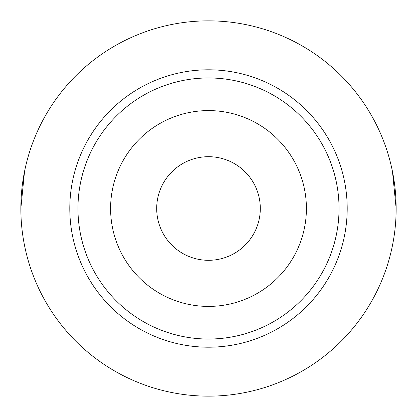 <?xml version="1.0" encoding="UTF-8"?>
<svg xmlns="http://www.w3.org/2000/svg" width="417" height="417" viewBox="0 0 417 417"><rect width="100%" height="100%" fill="white"/><g stroke="black" fill="none" stroke-linecap="round" stroke-linejoin="round"><path stroke-width="0.63" d="M260.307 208.5A51.807 51.807 0 0 1 208.5 260.307A51.807 51.807 0 0 1 156.693 208.5A51.807 51.807 0 0 1 208.5 156.693A51.807 51.807 0 0 1 260.307 208.5M110.594 208.5A97.906 97.906 0 0 1 208.5 110.594A97.906 97.906 0 0 1 306.406 208.5A97.906 97.906 0 0 1 208.5 306.406A97.906 97.906 0 0 1 110.594 208.5M77.963 208.5A130.537 130.537 0 0 1 208.5 77.963A130.537 130.537 0 0 1 339.037 208.5A130.537 130.537 0 0 1 208.5 339.037A130.537 130.537 0 0 1 77.963 208.5M392.465 171.502L396.15 208.5A187.65 187.65 0 0 1 208.5 396.15A187.65 187.65 0 0 1 20.85 208.5A187.65 187.65 0 0 1 208.5 20.85A187.65 187.65 0 0 1 396.15 208.5L395.889 218.352M24.535 171.502L20.85 208.5L21.111 218.352M347.199 208.5A138.699 138.699 0 0 1 208.5 347.199A138.699 138.699 0 0 1 69.801 208.5A138.699 138.699 0 0 1 208.5 69.801A138.699 138.699 0 0 1 347.199 208.5"/></g></svg>

